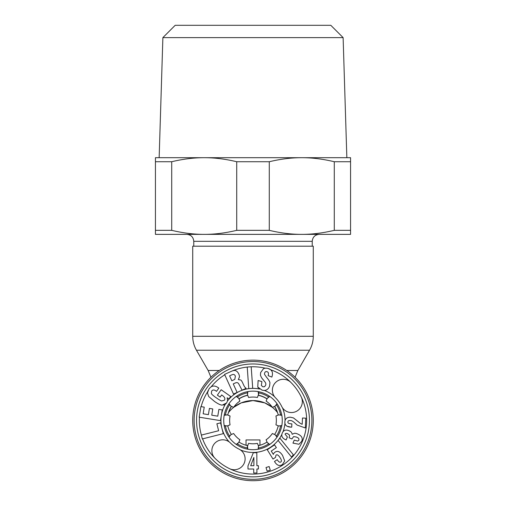 <?xml version="1.0" encoding="UTF-8"?>
<svg xmlns="http://www.w3.org/2000/svg" width="506" height="506" viewBox="0 0 506 506"><rect width="100%" height="100%" fill="white"/><g stroke="black" fill="none" stroke-linecap="round" stroke-linejoin="round"><path stroke-width="0.76" d="M253 361.537A58.886 58.886 0 0 0 194.114 420.423A58.886 58.886 0 0 0 253 479.308A58.886 58.886 0 0 0 311.886 420.423A58.886 58.886 0 0 0 253 361.537M258.433 391.663L258.737 393.858L257.427 397.476A23.365 23.365 0 0 0 248.598 397.476L247.472 394.712L247.883 391.606M247.567 449.183L247.263 446.988L248.572 443.364A23.365 23.365 0 0 0 257.402 443.37L258.528 446.128L258.117 449.239M258.402 449.189L258.528 446.128M258.553 394.718L258.149 391.606M269.496 444.597L267.25 442.522L269.736 444.432M267.25 442.522L266.093 439.777A23.365 23.365 0 0 0 272.342 433.534L275.087 434.692L276.997 437.178M281.76 425.85L278.698 425.976L281.81 425.565M278.698 425.976L275.941 424.85A23.365 23.365 0 0 0 275.947 416.014L278.705 414.895L281.817 415.306M277.174 403.927L275.1 406.173L277.01 403.687M275.1 406.173L272.354 407.33A23.365 23.365 0 0 0 266.112 401.081L267.269 398.336L269.761 396.426M236.504 396.242L238.75 398.323L236.264 396.407M238.75 398.323L239.907 401.068A23.365 23.365 0 0 0 233.658 407.311L230.913 406.154L229.003 403.661M224.24 414.99L227.302 414.869L224.19 415.274M227.302 414.869L230.059 415.995A23.365 23.365 0 0 0 230.053 424.825L227.295 425.944L224.183 425.54M228.826 436.918L230.9 434.667L228.99 437.152M230.9 434.667L233.645 433.515A23.365 23.365 0 0 0 239.888 439.765L238.731 442.503L236.239 444.413M247.447 446.121L247.851 449.233M277.161 436.944L275.087 434.692M281.766 415.021L278.705 414.895M269.521 396.261L267.269 398.336M224.234 425.824L227.295 425.944M228.838 403.902L230.913 406.154M247.598 391.657L247.472 394.712M236.479 444.578L238.731 442.503M241.938 451.194A10.873 10.873 0 0 0 239.015 449.113A31.916 31.916 0 0 1 230.432 442.99A10.873 10.873 0 0 0 215.056 442.99A10.873 10.873 0 0 0 215.056 458.366A53.661 53.661 0 0 0 229.484 468.651A10.873 10.873 0 0 0 241.938 451.194M232.305 399.727A29.266 29.266 0 0 1 273.695 399.727A29.266 29.266 0 0 1 273.695 441.118A29.266 29.266 0 0 1 232.305 441.118A29.266 29.266 0 0 1 232.305 399.727A29.266 29.266 0 0 1 273.695 399.727A29.266 29.266 0 0 1 273.695 441.118M281.69 406.438A10.873 10.873 0 0 0 297.775 410.524A10.873 10.873 0 0 0 301.234 396.906A53.661 53.661 0 0 0 290.944 382.479A10.873 10.873 0 0 0 275.568 382.479A10.873 10.873 0 0 0 275.568 397.855A31.916 31.916 0 0 1 281.69 406.438M231.368 371.315L224.582 374.389L233.5 394.066L237.118 392.428L233.247 383.89L234.771 383.2A49.93 6.451 -47.1 0 1 237.276 382.656A1217.031 49.139 -71 0 1 239.015 384.421L242.058 390.183L246.03 388.387L245.815 387.906A101.921 12.486 -80 0 1 244.619 386.805A11.613 1.651 -107.4 0 1 243.361 384.396L242.665 382.865A25.914 4.712 -96.8 0 0 240.78 380.012L238.32 379.589L239.439 376.995A32.776 8.975 -147.6 0 0 238.75 373.959A17.666 10.025 116.4 0 0 237.074 371.568A42.529 12.903 109.8 0 0 234.828 370.481A457.462 23.333 133.5 0 0 231.109 371.429M213.089 380.506A56.444 56.444 0 0 1 292.911 380.506A56.444 56.444 0 0 1 292.911 460.333A56.444 56.444 0 0 1 213.089 460.333A56.444 56.444 0 0 1 213.089 380.506A56.444 56.444 0 0 1 292.911 380.506A56.444 56.444 0 0 1 292.911 460.333M223.57 405.066L224.354 404.832M229.294 442.004A32.055 32.055 0 0 1 225.284 404.319L225.391 404.237M208.004 390.683L207.454 392.922L208.725 396.546L214.512 401.429C217.827 403.775 220.395 405.015 222.21 405.142L226.631 402.928L227.605 400.632L227.15 397.779L228.997 398.848L230.679 396.464L221.16 389.74L217.359 395.123L220.129 397.083L221.641 394.946L222.298 395.407A700.652 37.748 -175.6 0 1 224.411 400.189L221.691 400.999A262.899 11.543 -134.1 0 1 216.347 397.861L215.904 397.552C213.279 395.705 211.767 394.376 211.363 393.567L211.647 391.106A155.987 17.855 -108.3 0 1 216.075 390.993L216.536 391.34L218.826 388.096L218.345 387.754A764.964 60.303 -102.1 0 0 208.953 389.038L207.454 392.922M271.811 371.043L270.71 369.766L268.148 368.507A72.99 19.304 -112.2 0 0 265.334 368.197A72.516 19.241 -112.2 0 0 263.462 368.754L260.66 372.53L260.413 375.243L261.564 377.748L264.986 381.979A37.514 10.67 -4.4 0 1 265.707 385.11L264.594 386.654L262.918 386.831L261.362 385.483L261.918 381.606L258.111 380.493L257.769 387.039L258.433 388.058M259.591 389.051L259.597 389.051A32.055 32.055 0 0 0 227.542 400.942M257.769 387.039L261.975 390.088A2348.188 106.45 -112.6 0 0 266.852 389.69A57.001 18.355 -135.5 0 0 269.597 385.964L269.951 382.713A307.933 19.519 -147.6 0 0 266.643 377.375L264.575 374.465A67.899 10.196 -28.9 0 1 264.638 373.074A196.246 16.616 -118.8 0 1 267.098 371.733C268.446 372.125 268.794 373.434 268.142 375.661L271.867 377.071L272.038 376.489C273.227 372.271 271.931 369.608 268.148 368.507A72.617 19.253 -112.2 0 0 263.462 368.754M282.949 431.852A32.055 32.055 0 0 0 284.929 423.256L284.859 421.922C284.701 425.198 286.744 426.937 290.994 427.146L291.715 427.165L291.873 423.876L291.273 423.838A102.49 7.735 -13.9 0 1 288.565 423.25A18.178 4.718 -22.8 0 1 287.87 421.998A69.986 9.285 -143.7 0 1 290.317 420.518A20.145 8.994 -60.7 0 1 292.183 421.017A9.481 5.174 -120.5 0 1 294.195 422.44L297.155 425.072L305.308 427.956L305.782 418.171L302.493 418.007L302.19 424.268A74.382 22.194 -88.6 0 1 298.521 421.896L293.499 417.931L290.476 417.229A181.793 28.216 -127.3 0 0 286.466 418.367A278.098 34.282 -143.4 0 0 284.859 421.922M287.13 426.261L290.994 427.146M291.507 457.038L278.066 440.41L291.507 457.038L293.36 454.812L279.919 438.183L278.066 440.41M275.991 455.153A33.073 6.863 -89.3 0 1 277.92 455.166A31.524 6.761 -101 0 1 279.995 457.481C281.551 459.802 281.829 461.301 280.824 461.972C279.869 462.61 278.774 462.01 277.541 460.169L277.212 459.663L274.48 461.497L274.941 462.206C277.206 465.583 279.704 466.349 282.449 464.508L284.707 460.922L282.512 455.324A172.344 22.125 -94.3 0 0 278.686 451.662A156.101 23.333 -91.6 0 0 275.049 452.149A126.544 21.423 -152.9 0 0 273.499 454.002L273.341 454.401L271.254 451.055L276.377 447.614L274.543 444.875L267.263 449.758L273.012 459.062L275.485 457.405L275.991 455.153A33.073 6.863 -89.3 0 1 277.92 455.166M199.168 417.172L220.489 420.638L222.229 409.923L218.883 409.379L217.776 416.172L211.748 415.198L212.76 408.943L209.414 408.399L208.396 414.648L203.153 413.8L204.234 407.147L200.882 406.603L199.168 417.172M225.284 404.319L226.631 402.928L227.605 400.632M251.185 366.755L247.225 367.04L248.756 388.589L252.715 388.304L251.185 366.755M202.33 438.93L223.279 433.655L220.553 422.852L216.878 423.781L218.63 430.732L201.356 435.084L202.33 438.93M211.647 391.106A155.924 17.855 -108.3 0 1 216.075 390.993M229.597 375.844L231.419 375.016A166.86 12.498 -49.6 0 1 234.025 374.573A41.441 8.634 -73.4 0 1 235.385 376.154L234.797 379.361L231.843 380.797L229.597 375.844M264.638 373.074A196.246 16.616 -118.8 0 1 267.098 371.733M261.564 377.748L263.202 379.842M247.991 469.03L253.734 469.011L253.746 473.034L256.915 473.021L256.896 468.999L258.421 468.992L258.408 465.691L256.884 465.697L256.827 452.718L253.323 452.731L247.978 465.925L247.991 469.03M250.698 465.729L253.873 457.462L253.904 465.71L250.698 465.729M266.004 467.519L267.13 471.13L270.274 470.144L269.148 466.538L266.004 467.519M286.092 439.986L287.389 436.956L285.074 434.192A86.539 9.785 -125.8 0 1 287.838 433.794L289.622 435.173L289.16 437.779L291.93 438.968L293.588 436.602L296.314 437.007A253.645 13.289 -176 0 1 298.768 438.557L298.951 440.144L297.724 441.099L294.258 440.093L292.961 443.117L298.957 444.262L301.715 441.34A7668.196 173.912 165.8 0 0 297.56 433.958A71.77 13.067 -124 0 0 294.524 433.262L292.133 434.287A119.169 20.468 156.1 0 0 289.173 430.783A743.01 51.707 -115.1 0 0 282.272 433.092A2085.447 87.816 165.5 0 0 286.092 439.986M302.19 424.268A74.515 22.213 -88.6 0 1 298.521 421.896M288.565 423.25A18.184 4.718 -22.8 0 1 287.87 421.998M278.698 414.869L275.941 415.995A23.365 23.365 0 0 1 275.947 416.014M275.1 434.667L272.354 433.515A23.365 23.365 0 0 1 272.342 433.534M238.75 442.522L239.907 439.777A23.365 23.365 0 0 1 239.888 439.765M227.302 425.976L230.059 424.85A23.365 23.365 0 0 1 230.053 424.825M253 480.7A60.277 60.277 0 0 1 192.723 420.423A60.277 60.277 0 0 1 253 360.145A60.277 60.277 0 0 1 313.277 420.423A60.277 60.277 0 0 1 253 480.7M192.723 336.3L313.277 336.3L313.277 246.207L192.723 246.207L192.723 336.3C192.742 341.272 193.988 345.914 196.454 350.234L309.545 350.234L297.851 370.493L286.769 370.493M253 400.562L241.217 402.89L233.74 407.267L241.217 402.89L253 400.562L264.783 402.89L272.26 407.267L264.783 402.89L253 400.562M228.402 412.687L228.655 412.365A31.011 31.011 0 0 1 277.345 412.365L277.598 412.687M246.03 445.248L246.03 439.935L259.97 439.935L259.97 445.248M258.357 395.199A25.787 25.787 0 0 1 267.067 398.817M274.619 406.375A25.787 25.787 0 0 1 278.224 415.091M278.224 425.78A25.787 25.787 0 0 1 274.606 434.49M267.048 442.042A25.787 25.787 0 0 1 258.332 445.647M247.643 445.641A25.787 25.787 0 0 1 238.933 442.029M231.381 434.471A25.787 25.787 0 0 1 227.776 425.748M227.776 415.065A25.787 25.787 0 0 1 231.394 406.35M238.952 398.798A25.787 25.787 0 0 1 247.668 395.192M350.563 161.73L350.563 234.36L204.222 234.36C214.487 234.398 225.322 233.057 236.719 230.338L236.719 161.73L269.281 161.73L269.281 230.338C280.678 233.057 291.513 234.398 301.778 234.36C312.05 234.398 322.879 233.057 334.283 230.338L334.283 161.73L350.563 161.73L350.563 157.701L301.778 157.701C312.05 157.67 322.879 159.01 334.283 161.73M269.281 230.338L236.719 230.338M269.281 161.73C280.678 159.01 291.513 157.67 301.778 157.701L204.222 157.701C214.487 157.67 225.322 159.01 236.719 161.73M343.119 37.615L330.804 25.3L175.196 25.3L162.881 37.615L343.119 37.615L346.85 157.701M155.437 161.73L155.437 157.701L204.222 157.701C193.95 157.67 183.121 159.01 171.717 161.73L155.437 161.73L155.437 230.338L171.717 230.338C183.121 233.057 193.95 234.398 204.222 234.36L155.437 234.36L155.437 230.338M171.717 161.73L171.717 230.338M350.563 230.338L334.283 230.338M281.88 434.331A32.055 32.055 0 0 1 240.318 449.859M285.055 420.619A32.055 32.055 0 0 0 282.443 407.741M274.581 396.717A32.055 32.055 0 0 0 264.309 390.423M224.765 374.794A53.661 53.661 0 0 0 211.141 386.85M247.232 367.071A53.661 53.661 0 0 0 231.546 371.24M265.334 368.197A53.661 53.661 0 0 0 251.191 366.793M290.944 382.479A53.661 53.661 0 0 0 270.71 369.766M301.234 396.906A53.661 53.661 0 0 1 229.484 468.651M215.056 458.366A53.661 53.661 0 0 1 202.609 438.86M201.382 435.078A53.661 53.661 0 0 1 199.44 417.216M201.141 406.647A53.661 53.661 0 0 1 207.624 391.777M219.231 370.493L208.149 370.493L196.454 350.234M277.345 412.365A25.642 25.642 0 0 0 274.492 406.432M267.016 398.943A25.642 25.642 0 0 0 258.3 395.331M247.725 395.325A25.642 25.642 0 0 0 239.009 398.93M231.52 406.407A25.642 25.642 0 0 0 228.655 412.365M246.03 445.103A25.642 25.642 0 0 0 247.7 445.514M258.275 445.514A25.642 25.642 0 0 0 259.97 445.103M247.434 392.827A28.153 28.153 0 0 0 237.447 396.957M229.553 404.844A28.153 28.153 0 0 0 225.41 414.825M225.404 425.989A28.153 28.153 0 0 0 229.534 435.976M237.422 443.87A28.153 28.153 0 0 0 247.402 448.012M258.566 448.019A28.153 28.153 0 0 0 268.553 443.888M276.447 435.995A28.153 28.153 0 0 0 280.59 426.014M280.596 414.857A28.153 28.153 0 0 0 276.466 404.87M268.578 396.97A28.153 28.153 0 0 0 258.598 392.833M312.234 246.207L312.234 241.33L193.766 241.33C193.355 237.093 191.034 234.771 186.796 234.36M208.149 370.493L210.945 377.242M295.055 377.242L297.851 370.493M313.277 336.3C313.258 341.272 312.012 345.914 309.545 350.234M193.766 246.207L193.766 241.33M162.881 37.615L159.15 157.701M312.234 241.33C312.645 237.093 314.966 234.771 319.204 234.36"/></g></svg>
